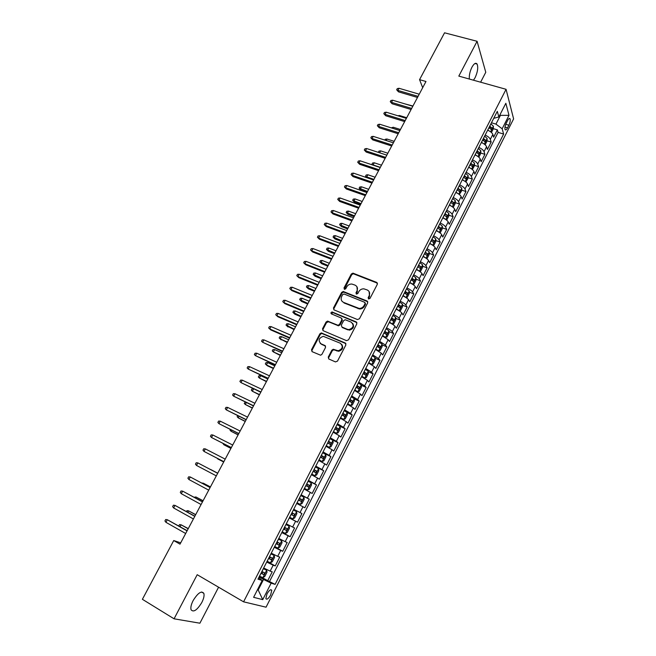 <?xml version="1.0" encoding="UTF-8"?>
<svg xmlns="http://www.w3.org/2000/svg" width="656" height="656" viewBox="0 0 656 656"><rect width="100%" height="100%" fill="white"/><g stroke="black" fill="none" stroke-linecap="round" stroke-linejoin="round"><path stroke-width="0.98" d="M368.59 298.988L370 298.423L377.348 284.253L376.724 282.408L352.936 273.15L351.296 274.044L343.965 288L344.662 289.345L345.761 288.722L346.712 286.91C347.901 284.925 349.607 283.974 351.837 284.04L355.003 285.106C357.381 286.352 358.028 288.32 356.938 290.985L355.987 292.814L356.413 294.109L357.807 293.544L358.766 291.715C359.931 289.739 361.636 288.779 363.875 288.837L367.122 289.911C369.533 291.174 370.197 293.158 369.115 295.848L368.155 297.685L368.59 298.988M201.818 602.487C203.778 598.575 204.451 595.533 203.844 593.352C201.474 590.482 197.899 592.901 193.118 600.609C191.15 604.52 190.47 607.571 191.068 609.752C193.504 612.614 197.087 610.195 201.818 602.487M473.476 80.196L475.083 77.72C477.675 72.021 478.347 67.47 477.109 64.067C475.797 62.41 474.075 63.46 471.935 67.215C469.909 71.43 469.04 75.374 469.335 79.04M270.649 594.967L271.756 590.293C270.764 588.998 269.173 590.22 266.967 593.959L265.852 598.633C266.853 599.928 268.452 598.707 270.649 594.967M328.262 357.069L328.853 359.012L335.462 361.915L337.496 361.112L345.876 344.941L345.269 343.014L321.301 332.92L319.882 333.822L311.518 349.738L312.084 351.657L320.612 355.216L321.957 354.314L325.548 347.442L324.958 345.523L321.055 343.834C317.93 340.603 318.677 338.094 323.277 336.315L340.243 343.203C343.416 346.368 342.735 348.894 338.201 350.788L333.223 349.263L331.854 350.173L328.262 357.069L328.722 358.947M480.627 82.197L485.768 72.291L477.092 41.287L458.815 76.104L506.071 89.306L243.581 601.823L197.202 574.705L174.061 618.805L142.393 599.305L173.733 540.544L180.006 544.152L425.982 81.492L419.561 79.655L422.694 87.691M477.092 41.287L444.555 32.8L419.561 79.655M357.446 319.554L359.463 318.742L367.696 302.875L367.073 301.006L343.227 291.485L341.653 292.387L333.445 308.017L334.027 309.878L357.446 319.554M356.839 323.81L348.533 339.833L346.507 340.636L323.105 330.673L322.531 328.787L326.081 322.022L327.541 321.112L338.045 325.286L339.496 324.376L341.85 319.874L341.251 317.996L331.436 313.912C330.616 313.051 330.829 312.404 332.075 311.977L356.216 321.916L356.839 323.81M260.703 576.714L267.722 580.683L272.24 571.819L270.157 571.13L273.175 565.201L266.713 562.061M267.066 561.372L275.241 565.931L279.727 557.116L277.693 556.345L280.694 550.458L274.274 547.276M274.528 546.784L282.711 551.261L287.172 542.504L285.188 541.659L288.164 535.804L281.793 532.582M281.949 532.278L290.132 536.682L294.569 527.973L292.625 527.055L295.594 521.241L289.271 517.978M289.329 517.863L297.521 522.192L301.924 513.541L293.732 509.253L301.924 513.541M300.03 512.549L302.974 506.768L304.851 507.785L309.238 499.191L301.03 494.977M301.129 494.788L307.385 498.125L310.313 492.377L312.149 493.476L316.504 484.923L308.295 480.782M308.484 480.413L314.691 483.792L317.602 478.076L319.398 479.241L323.72 470.746L315.511 466.678M315.79 466.129L321.957 469.54L324.851 463.866L326.598 465.096L330.903 456.65L322.686 452.656M323.055 451.927L329.181 455.379L332.051 449.737L333.765 451.041L338.037 442.644L331.797 439.659M330.28 437.806L336.356 441.299L339.218 435.691L340.882 437.068L345.13 428.721L339.882 426.252M337.455 423.776L343.49 427.31L346.335 421.734L347.959 423.169L352.182 414.879L347.196 412.583M344.589 409.828L350.583 413.395L353.412 407.86L354.994 409.36L359.193 401.119L354.265 398.889M351.682 395.97L357.635 399.57L360.439 394.059L361.981 395.634L366.163 387.442L361.292 385.277M358.734 382.186L364.646 385.826L367.434 380.349L368.934 381.989L373.084 373.838L368.278 371.739M365.745 368.483L371.608 372.165L374.387 366.72L375.847 368.426L379.972 360.324L375.216 358.283M372.715 354.863L378.537 358.578L381.292 353.166L382.719 354.937L386.819 346.885L382.112 344.9M379.635 341.333L385.425 345.072L388.163 339.701L389.549 341.53L393.625 333.519L388.967 331.6M386.523 327.869C389.385 329.246 391.296 330.509 392.263 331.649L394.994 326.303L396.339 328.197L400.39 320.235L395.773 318.365M393.37 314.495C396.224 315.856 398.126 317.127 399.069 318.308L401.784 312.994L403.087 314.946L407.122 307.033L402.546 305.212M400.168 301.194C403.022 302.547 404.908 303.826 405.834 305.04L408.532 299.751L409.803 301.768L413.805 293.896L409.278 292.133M406.933 287.968C409.779 289.312 411.656 290.608 412.558 291.846L415.24 286.598L416.47 288.665L420.455 280.842L415.97 279.128M413.665 274.823C416.503 276.151 418.364 277.463 419.25 278.734L421.915 273.511L423.104 275.643L427.072 267.869L422.62 266.197M420.348 261.752C423.186 263.072 425.031 264.393 425.9 265.696L428.548 260.506L429.705 262.695L433.641 254.963L429.229 253.339M426.999 248.755C429.828 250.067 431.664 251.396 432.509 252.732L435.141 247.574L436.265 249.821L440.176 242.13L435.797 240.555M433.608 235.832C436.429 237.136 438.257 238.472 439.077 239.85L441.693 234.709L442.784 237.021L446.679 229.37L442.333 227.837M440.176 222.991C442.997 224.286 444.809 225.631 445.613 227.033L448.212 221.925L449.27 224.286L453.14 216.685L448.827 215.193M446.711 210.215C449.524 211.503 451.328 212.856 452.107 214.291L454.698 209.215L455.715 211.634L459.569 204.073L455.28 202.622M453.206 197.522C456.018 198.793 457.806 200.162 458.569 201.622L461.143 196.579L462.127 199.047L465.957 191.536L461.701 190.117M459.667 184.894C462.472 186.156 464.251 187.534 464.989 189.026L467.548 184.008L468.499 186.534L472.304 179.063L468.081 177.686M466.088 172.339C468.892 173.594 470.655 174.98 471.377 176.505L473.919 171.511L474.837 174.094L478.626 166.657L474.427 165.32M470.344 164.016L470.877 164.189M472.476 159.859C475.272 161.097 477.027 162.499 477.732 164.049L480.258 159.088L481.143 161.72L484.907 154.324L480.733 153.028M476.625 151.741L477.47 152.003M478.831 147.444C481.619 148.674 483.357 150.085 484.046 151.659L486.563 146.731L487.408 149.412L491.155 142.065L490.319 139.351C489.655 137.735 487.925 136.325 485.145 135.103M482.873 139.531L483.882 139.843M487.006 140.802L491.155 142.065M507.621 120.491L506.268 123.164C505.038 125.886 504.644 128.027 505.087 129.576C505.653 130.388 506.465 129.822 507.531 127.879L508.884 125.222C510.106 122.5 510.499 120.368 510.048 118.802C509.491 117.998 508.687 118.556 507.621 120.491M506.071 89.306L513.607 118.892L266.057 607.194L243.581 601.823M267.722 580.683L275.11 584.373L503.636 134.054L502.16 128.773L495.952 124.115L491.442 122.779M275.11 584.373L271.133 583.168L262.753 599.65L253.61 597.313L262.211 580.462L257.964 579.166L497.297 111.34L498.863 116.948L505.842 103.279L508.99 115.341L502.16 128.773M269.632 581.273L498.093 132.389L497.363 129.872L493.64 137.178L492.828 134.439C492.164 132.824 490.442 131.405 487.654 130.183M484.046 151.659L484.907 154.324M477.732 164.049L478.626 166.657M471.377 176.505L472.304 179.063M464.989 189.026L465.957 191.536M458.569 201.622L459.569 204.073M452.107 214.291L453.14 216.685M445.613 227.033L446.679 229.37M439.077 239.85L440.176 242.13M432.509 252.732L433.641 254.963M425.9 265.696L427.072 267.869M419.25 278.734L420.455 280.842M412.558 291.846L413.805 293.896M405.834 305.04L407.122 307.033M399.069 318.308L400.39 320.235M392.263 331.649L393.625 333.519M385.425 345.072L386.819 346.885M378.537 358.578L379.972 360.324M371.608 372.165L373.084 373.838M364.646 385.826L366.163 387.442M357.635 399.57L359.193 401.119M350.583 413.395L352.182 414.879M343.49 427.31L345.13 428.721M336.356 441.299L338.037 442.644M329.181 455.379L330.903 456.65M321.957 469.54L323.72 470.746M314.691 483.792L316.504 484.923M307.385 498.125L309.238 499.191M297.521 522.192L295.594 521.241M290.132 536.682L288.164 535.804M282.711 551.261L280.694 550.458M275.241 565.931L273.175 565.201M257.537 589.605L258.177 589.974L263.54 579.469L259.095 576.952M495.952 124.115L500.323 115.546L500.061 114.595M499.675 115.358L508.99 115.341M493.722 118.334L498.863 116.948M174.061 618.805L199.9 623.2L218.579 587.202M180.703 542.848L173.733 540.544M257.455 589.769L258.177 589.974L262.753 599.65M258.653 577.813L262.211 580.462M489.081 127.395L490.204 127.731M493.246 128.642L497.363 129.872M498.093 132.389L503.636 134.054M486.563 146.731C485.883 145.14 484.144 143.73 481.356 142.5M480.258 159.088C479.561 157.522 477.814 156.12 475.018 154.882M473.919 171.511C473.206 169.978 471.451 168.584 468.646 167.337M467.548 184.008C466.818 182.499 465.047 181.122 462.242 179.867M461.143 196.579C460.389 195.103 458.601 193.725 455.797 192.462M454.698 209.215C453.919 207.772 452.132 206.41 449.311 205.131M448.212 221.925C447.425 220.514 445.613 219.161 442.792 217.874M441.693 234.709C440.881 233.331 439.061 231.986 436.24 230.691M435.141 247.574C434.305 246.221 432.476 244.885 429.647 243.581M428.548 260.506C427.687 259.186 425.842 257.865 423.013 256.545M421.915 273.511C421.037 272.224 419.176 270.912 416.339 269.583M415.24 286.598C414.346 285.335 412.476 284.04 409.631 282.703M408.532 299.751C407.614 298.529 405.728 297.242 402.882 295.889M401.784 312.994C400.841 311.797 398.946 310.526 396.093 309.165M394.994 326.303C394.035 325.146 392.124 323.884 389.262 322.506M388.163 339.701L382.399 335.938M381.292 353.166L375.486 349.443M374.387 366.72L368.533 363.03M367.434 380.349L361.546 376.692M360.439 394.059L354.511 390.443M353.412 407.86L347.434 404.276M346.335 421.734L340.316 418.192M339.218 435.691L333.158 432.189M332.051 449.737L325.95 446.269M324.851 463.866L318.701 460.438M317.602 478.076L311.411 474.69M310.313 492.377L304.072 489.032M302.974 506.768L296.692 503.455M286.287 523.808L292.625 527.055M278.792 538.445L285.188 541.659M271.256 553.18L277.693 556.345M263.671 568.006L270.157 571.13M263.54 579.469L271.133 583.168M368.475 298.931L369.525 296.422L369.115 291.6M356.93 286.729L357.372 291.567L356.323 294.06M377.462 283.195L353.363 273.757L351.731 274.643L344.31 289.255M367.786 301.744L343.67 292.068L342.104 292.961L333.904 308.574L333.83 309.771M365.089 303.605L364.654 302.293L344.08 294.003L342.694 294.569L341.686 296.479C340.587 299.152 341.218 301.129 343.588 302.408L359.193 308.451C361.341 308.418 362.965 307.451 364.072 305.548L365.089 303.605L365.507 304.171L365.179 302.916M342.227 301.489L343.588 302.408M365.507 304.171L364.498 306.114C363.391 308.008 361.768 308.976 359.627 309.017L344.039 302.965M341.924 318.652L342.309 320.415L339.956 324.917L338.504 325.819L328.541 321.76L326.557 322.555L323.006 329.312L322.957 330.591M356.905 322.596L332.887 312.6L331.403 313.904M347.377 329.328L348.902 329.615C353.6 327.844 354.347 325.335 351.132 322.096L345.146 319.726L343.67 320.636L341.317 325.138L341.924 327.032L349.353 330.148C353.387 329.017 354.494 326.754 352.674 323.367M347.828 329.861L342.375 327.574M341.669 344.334C343.646 347.647 342.645 349.968 338.668 351.288L333.691 349.771L332.321 350.681L328.738 357.561M320.21 343.309L321.055 343.834M325.581 346.106L321.538 344.343M345.925 343.637L321.784 333.437L320.366 334.339L312.018 350.238L311.994 351.608M491.426 132.496L493.222 128.978L493.402 126.231L490.893 123.861M489.081 130.847L487.761 129.978M488.95 127.649L491.18 129.462L491.885 127.936L489.704 126.182M489.327 126.911L491.885 127.936M405.154 103.951L412.944 106.026M418.077 96.366L397.88 90.421L398.495 91.848L396.659 89.782L397.88 90.421L399.028 88.281L419.225 94.202M398.495 91.848L417.495 97.457M396.659 89.782L397.29 88.601L399.028 88.281M485.145 144.804L486.982 141.196L487.146 138.482L484.62 136.12M482.898 143.229L481.471 142.278M482.668 139.941L484.907 141.729L485.612 140.204L483.423 138.457M483.062 139.17L485.612 140.204M397.913 115.776L399.488 115.513L406.72 117.727M399.488 115.513L399.143 116.153M478.823 157.186L480.709 153.488L480.856 150.79L478.306 148.453M476.674 155.685L475.141 154.652M476.346 152.29L478.593 154.07L479.315 152.536L477.109 150.806M476.756 151.495L479.315 152.536M391.337 127.879L393.231 127.239L400.463 129.503M393.231 127.239L392.673 128.297M472.361 169.551L474.403 165.853L474.534 163.172L471.959 160.859M470.426 168.207L468.778 167.091M469.991 164.722L472.238 166.476L472.976 164.943L470.754 163.221M470.409 163.893L472.976 164.943M384.826 140.081L385.252 139.277L386.95 139.023L394.174 141.335M386.95 139.023L386.154 140.507M465.867 181.991L468.056 178.284L468.171 175.628L465.58 173.332M464.136 180.802L462.373 179.596M463.595 177.218L465.858 178.949L466.596 177.423L464.366 175.71M464.038 176.357L466.596 177.423M378.332 152.364L378.938 151.11L380.628 150.872L387.844 153.225M380.628 150.872L379.603 152.782M411.665 108.429L391.476 102.352L392.108 103.755L390.254 101.696L391.476 102.352L392.632 100.196L412.821 106.256M392.108 103.755L411.099 109.486M390.254 101.696L390.894 100.507L392.632 100.196M405.211 120.565L385.031 114.349L385.679 115.727L383.817 113.677L385.031 114.349L386.195 112.184L406.376 118.375M385.679 115.727L404.67 121.59M383.817 113.677L384.457 112.479L386.195 112.184M398.725 132.766L378.553 126.411L379.217 127.772L377.339 125.722L378.553 126.411L379.717 124.238L399.898 130.56M379.217 127.772L398.2 133.758M377.339 125.722L377.987 124.517L379.717 124.238M392.206 145.033L372.034 138.547L372.723 139.876L370.829 137.834L372.034 138.547L373.207 136.358L393.379 142.819M372.723 139.876L391.689 145.993M370.829 137.834L371.485 136.62L373.207 136.358M459.339 194.512L461.676 190.781L461.775 188.157L459.159 185.878M457.814 193.471L455.936 192.175M457.166 189.781L459.438 191.503L460.192 189.969L457.937 188.272M457.626 188.895L460.192 189.969M372.313 164.886L371.944 164.205L372.583 163.016L374.264 162.786L373.116 164.935L380.341 167.346M371.944 164.205L373.264 165.205M374.264 162.786L381.489 165.189M385.646 157.366L365.482 150.741L366.187 152.053L364.285 150.011L365.482 150.741L366.663 148.543L386.827 155.144M366.187 152.053L385.154 158.293M364.285 150.011L364.941 148.797L366.663 148.543M452.779 207.116L453.321 207.14L455.256 203.36L455.346 200.752L452.706 198.497M451.451 206.214L449.467 204.836M450.697 202.425L452.976 204.123L453.739 202.589L451.476 200.9M451.172 201.499L453.739 202.589M366.925 177.719L365.548 176.177L366.196 174.98L367.877 174.758L366.72 176.923L373.936 179.391M365.548 176.177L367.229 177.825M367.877 174.758L375.093 177.218M379.045 169.781L358.898 163.008L359.619 164.295L357.7 162.262L358.898 163.008L360.087 160.794L380.234 167.542M359.619 164.295L378.569 170.667M357.7 162.262L358.365 161.032L360.087 160.794M446.195 219.793L446.859 219.809L448.802 216.004L448.876 213.413L446.219 211.183M445.055 219.03L442.956 217.554M444.194 215.135L446.482 216.816L447.261 215.283L444.981 213.602M444.686 214.184L447.261 215.283M360.989 190.174L359.127 188.215L359.767 187.009L361.448 186.804L360.292 188.977L360.989 190.174L367.073 192.298M359.127 188.215L367.499 191.495M361.448 186.804L368.664 189.305M372.411 182.253L352.272 175.349L353.01 176.603L351.083 174.578L352.272 175.349L353.461 173.118L373.608 180.006M353.01 176.603L371.96 183.114M351.083 174.578L351.747 173.348L353.461 173.118M439.569 232.552L440.356 232.552L442.308 228.723L442.365 226.222L439.684 223.95M438.618 231.929L436.412 230.354M437.659 227.919L439.955 229.584L440.742 228.05L438.446 226.377M440.742 228.05L438.831 227.37L440.742 228.05M438.159 226.935L438.831 227.37M354.543 202.269L352.666 200.318L353.313 199.104L354.986 198.916L353.822 201.097L354.543 202.269L360.62 204.434M352.666 200.318L361.03 203.663M354.986 198.916L362.202 201.466M365.745 194.807L345.605 187.755L346.36 188.985L344.425 186.968L345.605 187.755L346.811 185.517L366.942 192.544M346.36 188.985L365.302 195.627M344.425 186.968L345.097 185.722L346.811 185.517M432.911 245.393L433.813 245.36L435.781 241.506L435.822 238.973L433.124 236.783M432.148 244.893L429.819 243.228M431.074 240.777L433.386 242.425L434.19 240.891L431.869 239.235M434.19 240.891L432.271 240.194L434.19 240.891M431.599 239.76L432.271 240.194M348.057 214.43L346.163 212.487L346.819 211.265L348.492 211.093L347.319 213.29L348.057 214.43L354.133 216.636M346.163 212.487L354.527 215.898M348.492 211.093L355.7 213.692M359.029 207.427L338.906 200.228L339.677 201.433L337.733 199.424L338.906 200.228L340.111 197.981L360.242 205.148M339.677 201.433L358.611 208.214M337.733 199.424L338.406 198.169L340.111 197.981M426.22 258.308L427.236 258.243L429.213 254.372L429.237 251.855L426.515 249.69M425.637 257.931L423.202 256.176M424.465 253.708L426.785 255.348L427.597 253.815L425.26 252.158M424.998 252.658L427.597 253.815M341.53 226.656L339.636 224.721L340.284 223.491L341.956 223.335L340.776 225.541L341.53 226.656L347.606 228.911M339.636 224.721L347.983 228.206M341.956 223.335L349.164 225.984M352.28 220.121L332.166 212.774L332.961 213.954L331.001 211.945L332.166 212.774L333.379 210.51L353.502 217.825M332.961 213.954L351.887 220.867M331.001 211.945L331.674 210.691L333.379 210.51M419.496 271.305L420.627 271.207L422.612 267.312L422.62 264.819L419.873 262.679M419.086 271.043L416.535 269.198M417.806 266.721L420.152 268.345L420.972 266.812L418.61 265.155M418.364 265.631L420.972 266.812M334.978 238.956L333.068 237.021L333.724 235.791L335.388 235.643L334.207 237.866L334.978 238.956L341.046 241.252M333.068 237.021L341.407 240.58M335.388 235.643L342.588 238.349M345.499 232.888L325.392 225.393L326.204 226.541L324.236 224.541L325.392 225.393L326.614 223.114L346.721 230.584M326.204 226.541L345.113 233.602M324.236 224.541L324.909 223.278L326.614 223.114M412.739 284.384L413.969 284.237L415.97 280.325L415.961 277.857L413.19 275.741M412.493 284.228L409.836 282.293M411.115 279.8L413.469 281.416L414.305 279.874L411.919 278.226M411.681 278.685L412.427 279.161L412.476 280.415M328.377 251.322L326.458 249.395L327.123 248.148L328.787 248.025L327.59 250.256L328.377 251.322L334.453 253.659M326.458 249.395L334.79 253.027M328.787 248.025L335.979 250.781M338.668 245.721L318.578 238.087L319.406 239.202L317.422 237.21L318.578 238.087L319.808 235.791L339.898 243.409M319.406 239.202L338.307 246.402M317.422 237.21L318.103 235.939L319.808 235.791M409.262 291.026L405.941 297.545L407.278 297.348L409.287 293.412L409.262 290.969L406.474 288.878M405.859 297.488L403.096 295.471M404.383 292.961L406.753 294.56L407.597 293.027L405.187 291.379M404.973 291.813L405.728 292.289L405.761 293.552M321.752 263.753L319.816 261.834L320.481 260.588L322.145 260.473L320.94 262.72L321.752 263.753L327.82 266.139M319.816 261.834L328.131 265.541M322.145 260.473L329.337 263.277M331.805 258.636L311.723 250.846L312.568 251.937L310.575 249.952L311.723 250.846L312.961 248.542L333.043 256.307M312.568 251.937L331.46 259.276M310.575 249.952L311.264 248.673L312.961 248.542M399.037 310.739L400.545 310.534L402.571 306.573L402.53 304.154L399.709 302.088M396.536 309.37L396.117 309.124M399.143 310.78L396.314 308.722M397.61 306.196L399.996 307.787L400.857 306.245L398.422 304.605M398.217 305.015L398.987 305.499L399.004 306.77M315.085 276.258L313.133 274.339L313.806 273.085L315.462 272.986L314.257 275.249L315.085 276.258L321.145 278.685M313.133 274.339L321.448 278.119M315.462 272.986L322.654 275.848M324.9 271.625L304.827 263.679L305.696 264.745L303.687 262.769L304.827 263.679L306.073 261.367L326.147 269.28M305.696 264.745L324.581 272.224M303.687 262.769L304.384 261.482L306.073 261.367M391.935 323.916L393.772 323.802L395.814 319.816L395.757 317.422L392.911 315.38M390.074 322.9L389.303 322.424M392.354 324.089L389.5 322.055M390.796 319.513L393.206 321.087L394.076 319.546L391.616 317.914M391.419 318.291L392.206 318.791L392.206 320.071M308.377 288.829L306.418 286.918L307.09 285.655L308.746 285.573L307.533 287.845L308.377 288.829L314.437 291.305M306.418 286.918L314.716 290.772M308.746 285.573L315.93 288.492M317.955 284.688L297.898 276.586L298.783 277.627L296.766 275.651L297.898 276.586L299.144 274.257L319.21 282.334M298.783 277.627L317.652 285.253M296.766 275.651L297.455 274.364L299.144 274.257M384.711 337.135L386.966 337.143L389.016 333.133L388.934 330.772L386.072 328.746M383.506 336.479L382.464 335.806M385.515 337.471L382.637 335.462M383.949 332.904L386.368 334.47L387.253 332.92L384.769 331.296M384.588 331.649L385.392 332.157L385.367 333.437M301.637 301.473L299.669 299.571L300.341 298.3L301.99 298.234L300.776 300.514L301.637 301.473L307.689 303.99M299.669 299.571L307.951 303.498M301.99 298.234L309.173 301.202M310.969 297.824L290.92 289.575L291.83 290.583L289.796 288.615L290.92 289.575L292.182 287.23L312.231 295.454M291.83 290.583L310.69 298.349M289.796 288.615L290.493 287.32L292.182 287.23M377.307 350.37L378.643 350.935L380.119 350.558L382.177 346.524L382.079 344.187L379.193 342.194M376.839 350.115L375.576 349.271M378.643 350.935L375.74 348.951M377.052 346.376L379.488 347.926L380.39 346.384L377.881 344.761M377.717 345.089L378.528 345.597L378.487 346.893M294.856 314.183L292.871 312.289L293.552 311.018L295.2 310.96L293.978 313.256L294.856 314.183L300.907 316.75M292.871 312.289L301.153 316.29M295.2 310.96L302.375 313.986M303.941 311.042L283.909 302.629L284.835 303.613L282.793 301.653L283.909 302.629L285.171 300.276L305.212 308.656M284.835 303.613L303.679 311.526M282.793 301.653L283.499 300.341L285.171 300.276M368.647 362.809L371.722 364.474L373.223 364.064L375.298 360.005L375.191 357.75L372.272 355.724M371.722 364.474L368.795 362.514M321.137 343.924L320.513 343.646M370.123 359.931L372.575 361.464L373.485 359.914L370.952 358.299M370.796 358.602L371.632 359.119L371.567 360.423M288.033 326.975L286.041 325.081L286.729 323.802L288.369 323.761L287.139 326.073L294.085 329.583M286.041 325.081L294.306 329.164M288.369 323.761L295.544 326.844M296.873 324.335L276.857 315.766L277.808 316.717L275.75 314.765L276.857 315.766L278.128 313.396L298.152 321.94M277.808 316.717L296.635 324.786M275.75 314.765L276.455 313.445L278.128 313.396M361.677 376.429L364.769 378.094L366.294 377.643L368.377 373.559L368.254 371.271L365.31 369.328M364.769 378.094L361.817 376.167M363.145 373.567L365.613 375.084L366.54 373.535L363.982 371.927M363.842 372.198L364.687 372.723L364.605 374.035M281.178 339.833L279.177 337.947L279.866 336.659L281.506 336.635L280.26 338.955L287.221 342.489M279.177 337.947L280.26 338.955L287.426 342.104M281.506 336.635L288.673 339.767M289.763 337.709L269.764 328.976L270.731 329.894L268.657 327.951L269.764 328.976L271.043 326.59L291.051 335.298M270.731 329.894L289.55 338.119M268.657 327.951L269.37 326.631L271.043 326.59M354.666 390.131L357.766 391.796L359.324 391.296L361.415 387.196L361.276 384.933L358.307 383.014M357.766 391.796L354.789 389.894M356.134 387.278L358.619 388.787L359.545 387.229L356.971 385.63M356.848 385.876L357.709 386.409L357.602 387.729M280.506 355.117L273.347 351.911L272.265 350.886L272.962 349.582L274.593 349.574L273.347 351.911L280.325 355.462M274.593 349.574L281.76 352.772M263.909 339.865L262.244 339.882L261.531 341.218L262.621 342.26L263.909 339.865L283.909 348.73M282.613 351.157L262.621 342.26L282.416 351.526M347.614 403.916L350.73 405.58L352.305 405.039L354.42 400.906L354.256 398.684L351.263 396.79M350.73 405.58L347.729 403.702M349.074 401.07L351.575 402.571L352.518 401.005L349.919 399.414M349.804 399.635L350.681 400.176L350.55 401.505M273.552 368.213L266.393 364.949L265.319 363.891L266.016 362.588L267.648 362.596L266.393 364.949L267.353 365.761L273.388 368.516M267.648 362.596L274.807 365.851M256.742 353.215L255.077 353.223L254.364 354.56L255.446 355.626L256.742 353.215L276.717 362.243M275.422 364.687L255.446 355.626L275.249 365.015M340.521 417.782L343.646 419.446L345.253 418.864L347.377 414.707L347.196 412.558L344.179 410.64M343.646 419.446L340.62 417.593M341.973 414.953L344.498 416.429L345.45 414.871L342.826 413.28M342.727 413.477L343.621 414.018L343.465 415.363M266.549 381.374L259.399 378.053L258.333 376.979L259.038 375.667L260.662 375.691L259.399 378.053L266.41 381.644M260.662 375.691L267.812 378.996M249.526 366.647L247.87 366.63L247.148 367.975L248.23 369.074L249.526 366.647L269.493 375.839M268.189 378.299L248.23 369.074L268.033 378.578M333.387 431.73L336.52 433.403L338.152 432.763L340.292 428.589L340.087 426.416L337.053 424.571M336.52 433.403L333.469 431.574M334.831 428.909L337.373 430.377L338.34 428.811L335.692 427.236M335.601 427.4L336.512 427.95L336.331 429.311M259.514 394.617L252.363 391.238L251.305 390.14L252.011 388.819L253.618 388.86L252.363 391.238L259.391 394.838M242.277 380.152L240.621 380.119L239.891 381.472L240.965 382.596L242.277 380.152L262.22 389.516M260.908 391.985L240.965 382.596L260.776 392.231M326.204 445.768L329.353 447.433L331.018 446.752L333.158 442.546L332.945 440.406L329.878 438.593M329.353 447.433L326.278 445.637M327.647 442.956L330.198 444.407L331.182 442.833L328.508 441.267M328.435 441.406L329.361 441.964L329.148 443.333M246.336 402.53L245.295 404.49L252.33 408.122M245.352 402.062L244.237 403.374L245.295 404.49L252.429 407.934M234.979 393.739L233.331 393.69L232.593 395.051L233.659 396.191L234.979 393.739L254.905 403.276M253.585 405.761L233.659 396.191L253.478 405.957M318.988 459.889L322.145 461.553L323.834 460.824L325.991 456.592L325.761 454.534L322.662 452.697M322.145 461.553L319.037 459.782M320.415 457.093L322.99 458.528L323.982 456.945L321.284 455.387M321.227 455.502L322.162 456.059L321.924 457.453M239.005 416.281L238.177 417.823L245.229 421.472M237.693 415.642L237.136 416.683L238.177 417.823L245.311 421.324M227.64 407.409L225.992 407.343L225.254 408.713L226.312 409.877L227.64 407.409L247.55 417.109M246.221 419.61L226.312 409.877L246.139 419.774M311.723 474.091L314.888 475.756L316.602 474.985L318.775 470.729L318.529 468.696L315.405 466.892M314.888 475.756L311.756 474.017M313.142 471.303L315.733 472.722L316.741 471.147L314.019 469.598M313.978 469.68L314.921 470.245L314.65 471.656M231.625 430.115L231.019 431.238L238.087 434.903M230.313 429.459L229.985 430.074L231.019 431.238L238.144 434.797M220.252 421.152L218.612 421.07L217.874 422.448L218.924 423.637L220.252 421.152L240.145 431.033M238.809 433.55L218.924 423.637L238.751 433.665M304.409 488.376L307.59 490.048L309.337 489.228L311.518 484.948L311.239 482.89L308.099 481.168M307.59 490.048L304.433 488.335M305.827 485.604L308.435 487.014L309.452 485.424L306.705 483.89M306.68 483.939L307.639 484.513L307.32 485.948M224.196 444.03L223.827 444.727L230.912 448.409M222.884 443.366L223.827 444.727L230.945 448.343M212.823 434.985L211.191 434.887L210.445 436.273L211.486 437.486L212.823 434.985L232.7 445.039M231.355 447.572L211.486 437.486L231.314 447.638M300.243 504.423L297.061 502.742L300.292 504.407L302.022 503.554L304.22 499.249L303.925 497.223L300.751 495.526M298.464 499.995L301.096 501.389L302.121 499.798L299.349 498.265L300.317 498.863L299.94 500.348M217.685 458.888L223.688 461.996L217.685 458.888M216.726 458.027L216.078 457.691M205.353 448.901L203.721 448.778L202.975 450.172L204 451.41L205.353 448.901L225.213 459.134M223.86 461.676L204 451.41L223.844 461.701M296.553 511.647L293.355 509.974L296.553 511.647L296.873 513.64L294.659 517.969L292.904 518.871L296.561 511.696M292.904 518.871L289.649 517.24M294.749 514.255L292.945 513.304L291.813 514.853L291.108 514.501L293.699 515.846L294.749 514.255L291.945 512.73M217.735 473.197L210.617 469.475L217.726 473.206M196.48 465.424L195.455 464.161L196.21 462.759L197.833 462.898L217.677 473.304L197.833 462.898L196.48 465.424L216.308 475.862M282.187 531.819L285.426 533.443L287.254 532.475L289.485 528.113L289.148 526.161L285.918 524.513M289.148 526.161L285.934 524.488M283.605 529.039L286.27 530.401L287.328 528.793L284.499 527.293M287.328 528.793L285.524 527.834L284.384 529.392L283.63 528.998M210.428 486.924L203.303 483.185L210.404 486.982M201.728 483.029L203.303 483.185L203.016 483.718M210.117 487.515L190.273 476.978L210.092 487.564M188.912 479.52L187.895 478.232L188.649 476.822L190.273 476.978L188.912 479.52L208.723 490.147M274.675 546.497L277.947 548.088L279.809 547.071L282.047 542.684L281.686 540.757L278.439 539.142M281.686 540.757L278.472 539.084M276.11 543.701L278.792 545.038L279.858 543.43L277.012 541.938M278.087 542.487L276.906 544.013L276.143 543.627M203.089 500.741L195.947 496.977L203.04 500.831M194.119 497.24L195.947 496.977L195.422 497.953M202.515 501.815L182.663 491.139L202.466 501.914M181.294 493.697L180.285 492.385L181.048 490.967L182.663 491.139L181.294 493.697L201.089 504.505M267.123 561.257L270.42 562.823L272.314 561.757L274.569 557.338L274.192 555.443L270.903 553.861M274.192 555.443L270.953 553.771M268.566 558.445L271.264 559.773L272.347 558.158L269.468 556.673M270.608 557.256L269.378 558.723L268.616 558.346M195.701 514.632L188.543 510.844L195.627 514.771M186.476 511.557L186.96 510.655L188.543 510.844L187.78 512.279M194.865 516.206L175.013 505.391L194.791 516.354M173.635 507.965L172.635 506.621L173.405 505.194L175.013 505.391L173.635 507.965L193.405 518.962M259.522 576.116L262.851 577.649L264.77 576.526L267.041 572.089L266.639 570.228L263.327 568.678M266.639 570.228L263.392 568.547M260.973 573.287L263.696 574.59L264.786 572.967L261.883 571.499M263.072 572.098L261.81 573.533L261.039 573.147M188.272 528.605L181.097 524.8L188.174 528.785M178.793 525.948L179.514 524.587L181.097 524.8L180.088 526.686M187.173 530.679L167.313 519.724L187.067 530.876M165.927 522.315L164.935 520.954L165.706 519.511L167.313 519.724L165.927 522.315L185.673 533.5M490.319 139.351L492.828 134.439M505.76 124.296L508.884 125.222M504.989 127.125L507.531 127.879M369.525 296.422L369.115 295.848M356.421 293.388L355.987 292.814M357.372 291.567L356.938 290.985M344.408 288.583L343.965 288M351.731 274.643L351.296 274.044M353.707 273.839L353.272 273.24M377.126 282.998L376.724 282.408M368.574 298.259L368.155 297.685M333.904 308.574L333.445 308.017M342.104 292.961L341.653 292.387M344.08 292.158L343.637 291.584M367.491 301.571L367.073 301.006M358.078 308.689L357.643 308.131M364.498 306.114L364.072 305.548M323.006 329.312L322.531 328.787M326.557 322.555L326.081 322.022M328.541 321.76L328.074 321.219M337.963 325.712L337.496 325.179M339.956 324.917L339.496 324.376M342.309 320.415L341.85 319.874M332.887 312.6L332.42 312.051M356.659 322.457L356.216 321.916M332.321 350.681L331.854 350.173M334.339 349.878L333.863 349.377M336.913 351.001L336.446 350.493M325.442 346.032L324.958 345.523M312.018 350.238L311.518 349.738M320.366 334.339L319.882 333.822M322.358 333.543L321.875 333.027M345.72 343.531L345.269 343.014M490.59 131.799L493.394 126.305M489.753 126.206L490.942 123.886M487.81 130.003L488.999 127.674M484.3 144.123L487.146 138.547M483.472 138.482L484.669 136.145M481.512 142.303L482.709 139.966M477.97 156.505L480.856 150.864M477.15 150.831L478.355 148.477M475.19 154.677L476.395 152.315M471.607 168.961L474.534 163.246M470.803 163.254L472.008 160.884M468.827 167.116L470.032 164.746M465.211 181.491L468.171 175.693M464.415 175.734L465.629 173.356M462.423 179.621L463.644 177.243M458.774 194.094L461.775 188.223M457.986 188.297L459.208 185.902M455.986 192.208L457.216 189.805M452.304 206.763L455.338 200.818M451.525 200.925L452.755 198.522M449.516 204.861L450.746 202.45M445.793 219.506L448.868 213.479M445.03 213.635L446.26 211.216M443.005 217.587L444.243 215.16M439.249 232.331L442.365 226.222M438.487 226.41L439.733 223.975M436.453 230.379L437.708 227.944M432.665 245.221L435.822 239.03M431.919 239.26L433.165 236.808M429.869 243.253L431.123 240.801M426.039 258.185L429.237 251.92M425.309 252.183L426.564 249.723M423.251 256.201L424.506 253.741M425.678 253.093L427.581 253.798M419.381 271.231L422.62 264.885M418.659 265.18L419.922 262.703M416.585 269.222L417.856 266.746M419.045 266.065L420.947 266.779M412.681 284.351L415.961 277.914M411.968 278.251L413.239 275.766M409.885 282.326L411.164 279.825M412.37 279.112L414.272 279.841M405.236 291.403L406.523 288.902M403.145 295.495L404.432 292.986M405.654 292.24L407.565 292.986M399.184 310.772L402.53 304.22M398.471 304.63L399.758 302.113M396.363 308.746L397.659 306.229M398.905 305.442L400.808 306.196M392.386 324.08L395.757 317.488M391.665 317.939L392.96 315.405M389.549 322.08L390.845 319.538M392.116 318.718L394.018 319.488M385.556 337.463L388.942 330.829M384.818 331.321L386.122 328.771M382.686 335.487L383.998 332.936M385.285 332.075L387.188 332.863M378.676 350.919L382.087 344.252M377.93 344.785L379.242 342.219M375.79 348.976L377.102 346.409M378.414 345.507L380.316 346.311M371.763 364.465L375.191 357.75M371.001 358.324L372.321 355.749M368.844 362.538L370.173 359.955M371.509 359.021L373.403 359.841M364.802 378.086L368.254 371.329M364.031 371.952L365.359 369.353M361.866 376.191L363.194 373.592M364.556 372.616L366.458 373.444M357.807 391.788L361.276 384.99M357.028 385.654L358.356 383.047M354.839 389.918L356.183 387.302M357.561 386.294L359.463 387.138M350.771 405.572L354.256 398.733M349.976 399.438L351.313 396.814M347.778 403.727L349.123 401.103M350.525 400.045L352.428 400.906M343.687 419.438L347.196 412.558M342.875 413.305L344.228 410.664M340.669 417.626L342.022 414.977M343.449 413.887L345.343 414.764M336.561 433.386L340.095 426.466M335.741 427.261L337.102 424.604M333.519 431.599L334.88 428.942M336.331 427.802L338.225 428.696M329.394 447.417L332.945 440.463M328.558 441.291L329.927 438.618M326.327 445.662L327.697 442.989M329.173 441.808L331.067 442.718M322.186 461.537L325.761 454.534M321.333 455.412L322.711 452.722M319.087 459.807L320.464 457.117M321.965 455.904L323.859 456.822M314.929 475.739L318.529 468.696M314.068 469.622L315.454 466.916M311.805 474.042L313.191 471.328M314.716 470.073L316.61 471.016M307.631 490.032L311.247 482.947M306.754 483.915L308.148 481.192M304.482 488.359L305.876 485.637M307.426 484.333L309.312 485.292M300.292 504.407L303.933 497.281M299.398 498.289L300.801 495.551M297.111 502.767L298.513 500.028M300.087 498.683L301.973 499.659M292.002 512.762L293.412 510.007M289.698 517.264L291.108 514.501M291.813 514.853L293.699 515.846M285.467 533.418L289.157 526.21M284.556 527.317L285.975 524.546M282.236 531.844L283.654 529.072M284.384 529.392L286.27 530.401M277.988 548.063L281.703 540.806M277.062 541.963L278.488 539.175M274.733 546.522L276.16 543.726M276.906 544.013L278.792 545.038M270.469 562.799L274.2 555.493M269.526 556.698L270.961 553.894M267.172 561.282L268.616 558.469M269.378 558.723L271.264 559.773M262.9 577.616L266.648 570.269M261.941 571.524L263.384 568.703M259.579 576.14L261.022 573.311M261.81 573.533L263.696 574.59M201.548 591.991L203.844 593.352M475.001 63.493L477.109 64.067M270.739 589.719L271.756 590.293M509.138 118.539L510.048 118.802M353.363 273.757L352.936 273.15M343.67 292.068L343.227 291.485M359.627 309.017L359.193 308.451M328.016 321.653L327.541 321.112M338.504 325.819L338.045 325.286M332.543 312.527L332.075 311.977M349.353 330.148L348.902 329.615M333.691 349.771L333.223 349.263M338.668 351.288L338.201 350.788M321.784 333.437L321.301 332.92M412.427 279.161L414.305 279.874M405.728 292.289L407.597 293.027M398.987 305.499L400.857 306.245M392.206 318.791L394.076 319.546M385.392 332.157L387.253 332.92M378.528 345.597L380.39 346.384M371.632 359.119L373.485 359.914M364.687 372.723L366.54 373.535M357.709 386.409L359.545 387.229M350.681 400.168L352.518 401.005M343.621 414.018L345.45 414.863M336.512 427.95L338.34 428.811M329.361 441.964L331.182 442.833M322.162 456.059L323.982 456.945M314.929 470.245L316.741 471.147M307.639 484.513L309.452 485.424M300.317 498.863L302.121 499.798M278.628 542.766L279.858 543.43M271.51 557.698L272.347 558.158M264.138 572.606L264.786 572.967"/></g></svg>
